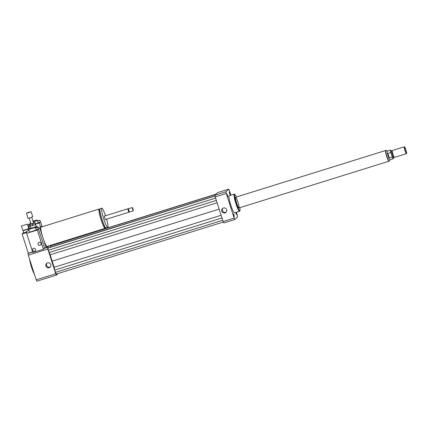 <?xml version="1.0" encoding="UTF-8"?>
<svg xmlns="http://www.w3.org/2000/svg" width="428" height="428" viewBox="0 0 428 428"><rect width="100%" height="100%" fill="white"/><g stroke="black" fill="none" stroke-linecap="round" stroke-linejoin="round"><path stroke-width="0.64" d="M234.014 215.14L234.298 216.718L233.41 213.866L234.014 215.14M236.015 212.406L236.529 214.61L235.694 212.507M229.552 193.499L229.269 191.926L230.157 194.772L229.552 193.499M227.937 196.875L227.038 194.028L227.937 196.875M46.957 263.134A2.568 2.541 -133.4 0 0 50.429 266.81M47.572 262.846A2.568 2.541 46.6 0 1 50.119 267.158A2.568 2.541 46.6 0 1 46.508 267.035A2.568 2.541 46.6 0 1 47.572 262.846M222.849 208.318A2.568 2.541 -133.4 0 0 226.321 211.988M223.464 208.029A2.568 2.541 46.6 0 1 226.011 212.341A2.568 2.541 46.6 0 1 222.4 212.213A2.568 2.541 46.6 0 1 223.464 208.029M27.365 224.149L21.4 226.038L27.365 224.149M27.387 224.117L28.804 228.632L22.85 230.526L21.4 226.038M28.697 228.948L23.123 230.665L23.808 232.795L26.445 232.142M99.831 209.554A10.101 1.338 72.7 0 0 99.157 209.03A10.101 1.338 72.7 0 0 100.885 219.072A10.101 1.338 72.7 0 0 105.17 228.317A10.101 1.338 72.7 0 0 105.427 227.503M99.157 209.03L41.035 227.145A10.101 1.338 72.7 0 0 40.804 227.616L39.948 228.424L36.145 229.815M105.17 228.317L47.048 246.432A10.101 1.338 -107.3 0 1 42.961 237.808A10.101 1.338 -107.3 0 1 40.804 227.616M99.831 209.757L99.424 209.886A9.202 1.22 72.7 0 0 101.003 219.034A9.202 1.22 72.7 0 0 104.903 227.461L105.309 227.332M105.518 215.744A10.101 1.338 72.7 0 0 101.789 208.206L100.093 208.736A10.101 1.338 72.7 0 0 101.821 218.778A10.101 1.338 72.7 0 0 106.101 228.028L107.803 227.498A10.101 1.338 72.7 0 0 106.588 219.173M101.789 208.206A10.101 1.338 72.7 0 0 103.523 218.248A10.101 1.338 72.7 0 0 107.803 227.498M128.149 209.03L127.737 208.821L104.261 216.14L105.331 219.569L128.807 212.251L129.026 211.844M127.737 208.821L128.807 212.251M128.181 209.051L128.994 211.828L129.406 212.047L133.162 210.892L133.006 208.955L132.402 207.617L133.327 210.592M132.402 207.617L128.347 208.65L129.406 212.047M132.092 207.462L133.162 210.892M42.233 226.77L42.11 226.385L41.436 227.017M47.529 246.282L46.112 247.619L39.948 228.424M37.878 227.701L42.11 226.385M26.59 232.586L22.106 233.982L23.7 232.474M32.587 251.835L28.269 253.178L22.106 233.982M46.112 247.619L44.624 248.079L38.461 228.884M29.676 259.502A8.977 1.188 72.7 0 0 34.411 274.252M50.729 245.672A19.527 2.584 72.7 0 0 50.563 245.335M49.225 245.752L47.503 247.379A19.527 2.584 72.7 0 0 47.824 249.069L55.747 273.738A19.527 2.584 72.7 0 0 56.41 275.108L58.069 273.535M215.022 195.88L48.187 247.876L47.931 248.117L48.327 250.241L50.162 254.799L54.174 267.291L54.698 270.079L56.271 274.097L223.352 222.025M216.012 194.162L50.418 245.768L50.381 247.191M28.269 253.178L27.959 253.467A19.527 2.584 72.7 0 0 28.28 255.163L36.203 279.832A19.527 2.584 72.7 0 0 36.867 281.196L56.41 275.108M47.503 247.379L44.319 248.374M32.64 252.012L27.959 253.467M47.824 249.069L28.28 255.163M55.747 273.738L36.203 279.832M236.449 196.987A8.528 1.129 72.7 0 0 234.935 194.483L234.384 194.189A8.977 1.188 72.7 0 0 234.212 194.157A8.977 1.188 72.7 0 0 235.748 203.086A8.977 1.188 72.7 0 0 239.552 211.304A8.977 1.188 72.7 0 0 239.68 211.181L239.964 210.624A8.528 1.129 72.7 0 0 239.787 207.703M239.552 211.304L234.453 212.893A8.977 1.188 -107.3 0 1 230.649 204.675A8.977 1.188 -107.3 0 1 229.114 195.746L234.212 194.157M234.935 194.483A8.528 1.129 72.7 0 0 236.229 202.936A8.528 1.129 72.7 0 0 239.964 210.624M237.904 202.032A5.612 0.744 72.7 0 0 235.635 197.244A5.612 0.744 72.7 0 0 236.598 202.819A5.612 0.744 72.7 0 0 238.974 207.96A5.612 0.744 72.7 0 0 237.904 202.032M236.374 212.293L237.299 215.182A19.527 2.584 -107.3 0 1 237.62 216.873L234.849 219.494L223.801 222.94A19.527 2.584 -107.3 0 1 223.138 221.57L215.22 196.901A19.527 2.584 -107.3 0 1 214.899 195.211L217.67 192.589L228.718 189.149A19.527 2.584 -107.3 0 1 229.381 190.514L230.885 195.195M234.849 219.494A19.527 2.584 -107.3 0 1 234.186 218.125L226.268 193.456A19.527 2.584 -107.3 0 1 225.947 191.765L228.718 189.149M223.138 221.57L234.186 218.125M215.22 196.901L226.268 193.456M214.899 195.211L225.947 191.765M215.049 196.035L47.931 248.117M215.605 198.111L48.327 250.241M216.343 200.411L49.07 252.547M217.103 202.77L50.162 254.799M219.141 209.126L51.975 261.224M215.749 194.403L50.156 246.014M221.116 215.263L54.174 267.291M221.977 217.943L54.698 270.079M222.715 220.249L55.437 272.385M393.316 157.386A4.489 0.594 -107.3 0 1 393.289 158.686L389.892 159.746A4.489 0.594 -107.3 0 1 388.078 155.915A4.489 0.594 -107.3 0 1 387.222 151.175L390.62 150.116A4.489 0.594 -107.3 0 1 391.379 151.175M393.289 158.686A4.489 0.594 -107.3 0 1 392.267 157.033L389.293 157.959L388.132 155.899L387.854 153.465L390.828 152.539A4.489 0.594 -107.3 0 1 390.62 150.116M389.293 157.959L387.854 153.465M390.828 152.539L392.267 157.033M389.154 161.11L388.94 161.174A5.569 0.738 -107.3 0 1 386.687 156.418A5.569 0.738 -107.3 0 1 385.623 150.544L385.837 150.479A5.569 0.738 72.7 0 0 386.901 156.354A5.569 0.738 72.7 0 0 389.154 161.11L389.79 160.639L390.052 159.698M405.193 150.506A3.365 0.444 -107.3 0 1 404.615 146.959A3.365 0.444 -107.3 0 1 405.974 150.035A3.365 0.444 -107.3 0 1 406.6 153.331A3.365 0.444 -107.3 0 1 405.193 150.506M406.6 153.331L406.456 153.609A3.59 0.476 -107.3 0 1 406.407 153.663A3.59 0.476 -107.3 0 1 404.952 150.592A3.59 0.476 -107.3 0 1 404.267 146.804A3.59 0.476 -107.3 0 1 404.337 146.815L404.615 146.959M406.407 153.663L394.423 157.397A3.59 0.476 -107.3 0 1 394.386 157.397A3.59 0.476 -107.3 0 1 392.974 154.326A3.59 0.476 -107.3 0 1 392.257 150.56A3.59 0.476 -107.3 0 1 392.289 150.538L404.267 146.804M393.771 157.247A3.253 0.428 -107.3 0 1 393.739 157.247A3.253 0.428 -107.3 0 1 392.455 154.465A3.253 0.428 -107.3 0 1 391.807 151.047A3.253 0.428 -107.3 0 1 391.834 151.031M393.755 157.253L392.925 157.509A3.253 0.428 -107.3 0 1 391.609 154.733A3.253 0.428 -107.3 0 1 390.989 151.293L391.818 151.036M389.025 161.147A5.612 0.744 -107.3 0 1 388.95 161.217A5.612 0.744 -107.3 0 1 386.682 156.423A5.612 0.744 -107.3 0 1 385.612 150.501A5.612 0.744 -107.3 0 1 385.714 150.517M35.235 224.625L33.325 225.315L32.779 223.609L34.689 222.918L35.235 224.625L35.652 224.438L35.08 222.581L35.652 224.438M35.08 222.581L33.545 222.977M30.982 223.801L29.521 224.363L30.099 226.219L30.532 226.134L29.987 224.427L31.923 223.881L32.469 225.588L30.532 226.134M33.325 225.315L32.469 225.588M32.779 223.609L31.923 223.881M29.987 224.427L29.548 224.513M36.214 227.707L35.931 226.819L37.129 226.284L37.471 227.348M37.129 226.284L36.059 226.412M30.934 228.06L30.447 228.274M35.931 226.819L34.968 227.172M35.46 224.529L36.113 226.562L34.871 227.118M28.783 212.614L26.402 213.214L28.703 212.304L31.105 211.7L28.783 212.614M31.105 211.7L32.747 216.819L30.425 217.734L28.045 218.328L26.402 213.214M31.72 217.29L33.598 223.138L32.33 223.635L31.03 223.962L29.152 218.114M35.107 222.731L34.689 222.918M37.664 220.918L39.895 220.297L37.718 221.089M39.895 220.297L40.435 222.02L38.269 222.795M30.955 223.716L28.376 224.47L30.912 223.582M28.376 224.47L28.933 226.161M30.003 225.931L28.767 226.316L30.003 225.931M40.419 221.929L39.387 223.009L35.594 224.192M32.951 221.137L36.915 220.067L37.477 220.356L38.29 222.972L35.556 224.063M32.983 221.228L35.551 220.522L33.052 221.442M36.915 220.067L33.084 221.533M37.487 220.372L33.229 221.988M30.623 222.688L30.222 222.688L30.538 223.684M29.505 228.616L28.767 226.316M40.623 226.845L39.387 223.009M42.04 226.401L40.585 221.875M32.977 248.631A1.573 1.557 -133.4 0 0 32.951 250.819A1.573 1.557 -133.4 0 0 35.133 250.915M35.519 249.331A1.573 1.557 46.6 0 1 32.903 250.862A1.573 1.557 46.6 0 1 32.956 248.652A1.573 1.557 46.6 0 1 35.519 249.331M38.541 242.671A1.573 1.557 -133.4 0 0 38.515 244.859A1.573 1.557 -133.4 0 0 40.703 244.955M41.083 243.371A1.573 1.557 46.6 0 1 38.467 244.902A1.573 1.557 46.6 0 1 38.52 242.692A1.573 1.557 46.6 0 1 41.083 243.371M29.222 230.548L26.236 231.495L29.222 230.548M29.232 230.531L29.778 232.238L26.798 233.18M35.545 227.937L37.755 227.322L35.599 228.108M27.52 233.051L26.782 233.19M37.755 227.322L38.306 229.028L37.263 230.018L28.74 232.672M34.791 227.081L28.409 229.114L34.791 227.081L35.364 227.38L36.187 229.938L29.757 232.163M33.416 227.552L29.762 228.707L33.416 227.552M35.364 227.38L28.12 229.67M26.643 233.33L32.806 252.525L43.426 249.214L37.263 230.018M43.426 249.214L44.624 248.079M28.676 228.894L28.82 228.611M23.128 230.671L22.85 230.526M128.133 209.062L128.347 208.65M387.383 151.127L386.628 150.501L385.837 150.479M393.739 157.247L394.386 157.397M391.807 151.047L392.257 150.56M385.612 150.501L235.635 197.244M388.95 161.217L238.974 207.96M37.177 226.219L37.536 227.338M30.329 226.177L30.95 228.103M30.468 222.212L30.222 222.688M26.787 233.201L26.236 231.495M28.392 229.135L28.098 229.697L28.414 230.703"/></g></svg>
